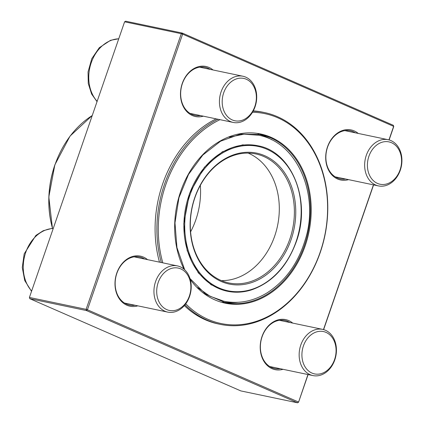 <?xml version="1.0" encoding="UTF-8"?>
<svg xmlns="http://www.w3.org/2000/svg" width="424" height="424" viewBox="0 0 424 424"><rect width="100%" height="100%" fill="white"/><g stroke="black" fill="none" stroke-linecap="round" stroke-linejoin="round"><path stroke-width="0.64" d="M336.428 350.834A23.606 18.396 -78.2 0 1 312.949 375.579A23.606 18.396 -78.2 0 1 299.153 354.12A23.606 18.396 -78.2 0 1 322.632 329.374A23.606 18.396 -78.2 0 1 336.428 350.834M336.078 351.226A21.64 16.865 101.8 0 0 310.909 334.944A21.64 16.865 101.8 0 0 310.002 372.018A21.64 16.865 101.8 0 0 336.078 351.226M172.006 312.361A23.606 18.396 -78.2 0 1 167.734 312.112A23.606 18.396 -78.2 0 1 154.135 287.938A23.606 18.396 -78.2 0 1 173.146 265.663A23.606 18.396 -78.2 0 1 177.418 265.906A23.606 18.396 -78.2 0 1 191.023 290.085A23.606 18.396 -78.2 0 1 172.006 312.361M173.257 310.67A21.64 16.865 101.8 0 0 188.839 277.259A21.64 16.865 101.8 0 0 159.249 279.866A21.64 16.865 101.8 0 0 173.257 310.67M219.436 100.981A23.606 18.396 -78.2 0 1 242.915 76.235A23.606 18.396 -78.2 0 1 256.706 97.695A23.606 18.396 -78.2 0 1 233.232 122.441A23.606 18.396 -78.2 0 1 219.436 100.981M222.197 101.098A21.64 16.865 101.8 0 0 247.367 117.379A21.64 16.865 101.8 0 0 248.273 80.3A21.64 16.865 101.8 0 0 222.197 101.098M383.858 139.454A23.606 18.396 -78.2 0 1 388.13 139.703A23.606 18.396 -78.2 0 1 401.729 163.876A23.606 18.396 -78.2 0 1 382.718 186.157A23.606 18.396 -78.2 0 1 378.447 185.908A23.606 18.396 -78.2 0 1 364.841 161.73A23.606 18.396 -78.2 0 1 383.858 139.454M385.019 141.653A21.64 16.865 101.8 0 0 369.436 175.064A21.64 16.865 101.8 0 0 399.026 172.457A21.64 16.865 101.8 0 0 385.019 141.653M271.874 139.825A85.86 66.913 101.8 0 0 257.962 134.048M222.754 302.015A85.86 66.913 101.8 0 0 237.811 302.317M185.765 303.812A107.203 83.549 101.8 0 0 320.136 252.312A107.203 83.549 101.8 0 0 252.497 112.27M219.987 119.663A107.203 83.549 101.8 0 0 162.805 262.843M253.117 111.194A108.189 84.312 -78.2 0 1 264.539 112.561A108.189 84.312 -78.2 0 1 320.242 252.492A108.189 84.312 -78.2 0 1 220.151 324.334L218.339 323.957A108.189 84.312 -78.2 0 1 184.345 305.587M159.488 262.149A108.189 84.312 -78.2 0 1 216.123 118.858M253.271 110.908A108.189 84.312 -78.2 0 1 262.732 112.185L264.539 112.561M220.151 324.334A108.189 84.312 -78.2 0 1 184.986 304.824M161.3 262.53A108.189 84.312 -78.2 0 1 217.936 119.234M190.588 231.854A67.766 52.809 101.8 0 0 195.835 219.796A67.766 52.809 101.8 0 0 200.329 185.383M221.439 280.63A65.895 51.357 101.8 0 0 274.71 236.025A65.895 51.357 101.8 0 0 248.173 153.101M289.793 239.184A65.895 51.357 101.8 0 0 255.863 153.954A65.895 51.357 101.8 0 0 192.083 207.914A65.895 51.357 101.8 0 0 228.828 282.941A65.895 51.357 101.8 0 0 289.793 239.184M291.103 239.618A66.881 52.12 -78.2 0 1 200.059 262.52A66.881 52.12 -78.2 0 1 237.679 153.583A66.881 52.12 -78.2 0 1 291.103 239.618M124.603 21.815L29.42 297.452L86.12 309.334L181.297 33.697L124.603 21.815L125.631 21.2L182.325 33.083L393.355 125.313L393.748 126.548L389.121 139.947M373.597 184.891L323.623 329.618M308.105 374.562L298.565 402.185L307.946 374.53M388.967 139.904L393.642 126.363L182.612 34.137L87.429 309.774L298.459 402L297.537 402.8L86.507 310.569L29.807 298.687L240.837 390.917L297.537 402.8L298.565 402.185M203.334 116.176A25.573 19.928 -78.2 0 1 184.472 108.608A25.573 19.928 -78.2 0 1 182.262 83.454A25.573 19.928 -78.2 0 1 213.023 69.971M137.837 305.847A25.573 19.928 -78.2 0 1 118.974 298.279A25.573 19.928 -78.2 0 1 116.77 273.125A25.573 19.928 -78.2 0 1 147.526 259.642M283.052 369.315A25.573 19.928 -78.2 0 1 264.189 361.746A25.573 19.928 -78.2 0 1 261.984 336.592A25.573 19.928 -78.2 0 1 292.74 323.109M348.549 179.638A25.573 19.928 -78.2 0 1 329.686 172.07A25.573 19.928 -78.2 0 1 327.476 146.916A25.573 19.928 -78.2 0 1 358.238 133.433M323.47 329.575L373.443 184.859M289.884 322.51A24.587 19.165 101.8 0 0 284.838 320.443A24.587 19.165 101.8 0 0 262.09 336.773A24.587 19.165 101.8 0 0 274.747 368.578A24.587 19.165 101.8 0 0 280.2 368.716M144.669 259.043A24.587 19.165 101.8 0 0 139.623 256.981A24.587 19.165 101.8 0 0 116.87 273.31A24.587 19.165 101.8 0 0 129.532 305.11A24.587 19.165 101.8 0 0 134.986 305.248M210.166 69.372A24.587 19.165 101.8 0 0 205.115 67.31A24.587 19.165 101.8 0 0 182.368 83.634A24.587 19.165 101.8 0 0 195.029 115.439A24.587 19.165 101.8 0 0 200.483 115.577M355.381 132.839A24.587 19.165 101.8 0 0 350.33 130.772A24.587 19.165 101.8 0 0 327.582 147.102A24.587 19.165 101.8 0 0 340.244 178.902A24.587 19.165 101.8 0 0 345.698 179.039M393.748 126.548L393.355 125.313M182.612 34.137L182.325 33.083L181.297 33.697L182.612 34.137M87.429 309.774L86.12 309.334L86.507 310.569L87.429 309.774M29.42 297.452L29.807 298.687M53.239 228.472A35.409 27.592 101.8 0 0 52.073 228.547A35.409 27.592 101.8 0 0 25.493 253.128A35.409 27.592 101.8 0 0 31.646 291.002M118.736 38.801A35.409 27.592 101.8 0 0 91.224 62.757A35.409 27.592 101.8 0 0 97.144 101.331M92.236 115.545A87.434 68.142 101.8 0 0 54.977 164.857A87.434 68.142 101.8 0 0 52.56 228.446M190.01 278.552L205.704 294.23L224.974 302.529A85.86 66.913 101.8 0 0 304.406 245.517A85.86 66.913 101.8 0 0 260.198 134.466L240.313 134.138L220.613 141.192L202.82 155.036L188.505 174.455L178.944 197.754L174.98 222.881L176.956 247.616L184.7 269.786M184.08 269.229A86.448 67.374 -78.2 0 1 239.279 133.867A86.448 67.374 -78.2 0 1 305.19 245.777A86.448 67.374 -78.2 0 1 190.302 279.543M52.523 228.446A87.137 67.909 -78.2 0 1 54.876 164.883M296.037 241.775A73.734 57.463 101.8 0 0 237.138 146.921A73.734 57.463 101.8 0 0 195.665 267.025A73.734 57.463 101.8 0 0 296.037 241.775M227.338 291.24A74.327 57.924 -78.2 0 1 185.892 206.615A74.327 57.924 -78.2 0 1 257.834 145.755C291.961 151.485 311.582 200.849 296.233 241.892C287.106 266.532 272.235 282.522 251.618 289.852C243.434 292.433 235.341 292.894 227.338 291.24L225.865 290.933M322.632 329.374L279.384 320.306M312.949 375.579L269.696 366.511M177.418 265.906L134.169 256.843M167.734 312.112L124.481 303.049M31.535 291.33L24.74 280.571L22.271 267.48L24.189 253.833L35.886 235.421L43.206 230.725L51.548 228.515L53.254 228.425M242.915 76.235L199.662 67.172M233.232 122.441L189.978 113.378M118.752 38.754L110.558 40.296L99.29 47.7L91.77 58.698L88.049 71.963L88.272 83.517L91.626 94.054L97.032 101.659M388.13 139.703L344.876 130.634M378.447 185.908L335.193 176.84M256.372 145.448L257.834 145.755M52.459 228.451L48.824 196.969L54.844 164.851L70.071 136.056L92.268 115.455M229.161 137.196L243.986 134.212L258.741 135.235C298.793 142.968 319.166 196.476 305.312 239.512C298.162 263.368 285.32 281.213 266.781 293.048C252.889 301.395 238.611 304.125 223.941 301.241L210.023 296.254L197.648 287.573M226.315 291.028L211.088 284.753L198.273 272.812L187.207 250.717L183.762 223.899L189.549 193.381L204.394 167.242L222.372 151.776L242.544 144.865L256.812 145.543"/></g></svg>
